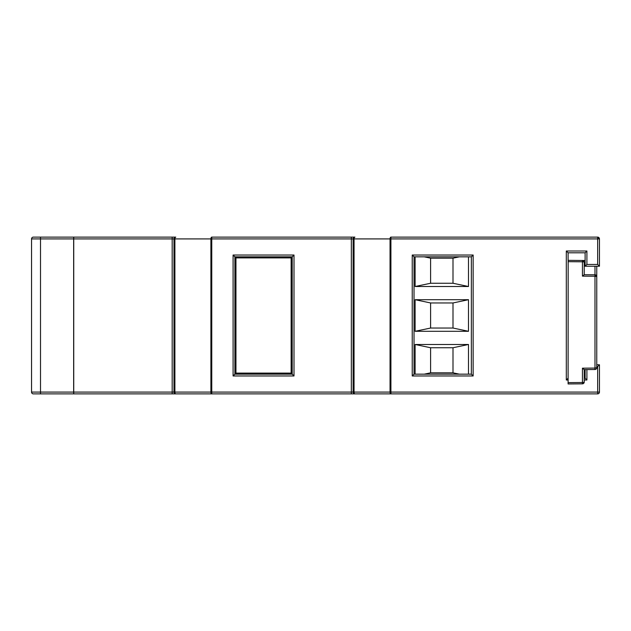 <?xml version="1.0" encoding="UTF-8"?>
<svg xmlns="http://www.w3.org/2000/svg" width="631" height="631" viewBox="0 0 631 631"><rect width="100%" height="100%" fill="white"/><g stroke="black" fill="none" stroke-linecap="round" stroke-linejoin="round"><path stroke-width="0.95" d="M415.103 299.701L468.494 299.701L468.494 331.299L415.103 331.299L415.103 299.701L430.602 302.959L430.602 328.041L452.995 328.041L452.995 302.959L430.602 302.959L452.995 302.959L468.494 299.701M468.494 256.833L468.494 286.513L415.103 286.513L415.103 256.833M415.103 374.167L415.103 344.487L468.494 344.487L468.494 374.167M596.76 364.765L596.76 358.234L596.76 364.765L599.45 364.765L599.45 392.088A1.79 1.79 0 0 1 597.66 393.878L73.74 393.878L73.74 392.088L172.184 392.088L172.184 238.912L73.74 238.912L73.74 392.088M73.74 238.912L73.74 237.122L172.184 237.122L172.184 238.912L174.897 238.912L174.897 392.088L210.896 392.088L210.896 238.912L174.897 238.912A1.79 0.868 90 0 1 175.765 237.122L172.184 237.122M211.764 237.122L211.764 238.912L210.896 238.912A1.79 0.868 90 0 1 211.764 237.122L351.333 237.122L351.333 238.912L211.764 238.912L211.764 392.088L351.333 392.088L351.333 238.912L354.046 238.912L354.046 392.088L390.045 392.088L390.045 238.912L354.046 238.912A1.79 0.868 90 0 1 354.914 237.122L351.333 237.122M568.097 378.206L566.307 379.996L566.307 251.004L586.909 251.004L586.909 264.444L597.66 264.444L597.66 238.912L390.045 238.912A1.79 0.868 90 0 1 390.912 237.122L597.66 237.122A1.79 1.79 0 0 1 599.45 238.912L599.45 266.235L585.118 266.235L585.118 252.794L568.097 252.794L568.097 260.351L585.118 260.493L582.445 260.469L582.445 261.802A1.79 0.465 -0 0 1 584.219 262.267L584.219 274.706M584.219 378.206L585.118 378.206L585.118 369.592L584.219 369.6L584.219 382.039A1.79 1.79 0 0 1 582.445 383.837L568.097 383.956L568.097 382.631L582.445 382.504L582.445 383.837A1.79 1.79 0 0 0 584.219 382.039A1.79 0.465 0 0 1 582.445 382.504L582.445 368.181L584.188 369.608L594.986 369.514A1.79 1.79 0 0 0 596.76 367.715L596.76 266.235M351.333 393.878L351.333 392.088L353.123 392.088A1.79 1.79 0 0 0 354.914 393.878A1.79 0.868 90 0 1 354.046 392.088L353.123 392.088L353.123 238.912A1.79 1.79 0 0 1 354.914 237.122A1.79 1.79 0 0 0 353.123 238.912M172.184 393.878L172.184 392.088L173.975 392.088A1.79 1.79 0 0 0 175.765 393.878A1.79 0.868 90 0 1 174.897 392.088L173.975 392.088L173.975 238.912A1.79 1.79 0 0 1 175.765 237.122A1.79 1.79 0 0 0 173.975 238.912M414.031 256.833L414.031 374.167L471.357 374.167L471.357 256.833L414.031 256.833L412.24 255.034L473.147 255.034L471.357 256.833M234.882 256.833L234.882 374.167L292.208 374.167L292.208 256.833L234.882 256.833L233.091 255.034L293.999 255.034L292.208 256.833M415.103 344.487L430.602 347.744L430.602 372.826L452.995 372.826L452.995 347.744L430.602 347.744L452.995 347.744L468.494 344.487M459.392 374.167L452.995 372.826L430.602 372.826L424.206 374.167M468.494 331.299L452.995 328.041L430.602 328.041L415.103 331.299M424.206 256.833L430.602 258.174L430.602 283.256L452.995 283.256L452.995 258.174L430.602 258.174L452.995 258.174L459.392 256.833M468.494 286.513L452.995 283.256L430.602 283.256L415.103 286.513M235.063 373.994L235.063 257.006L292.035 257.006L292.035 373.994L235.063 373.994L235.955 373.095L291.136 373.095L292.035 373.994M73.653 238.912L73.653 237.122L33.34 237.122A1.79 1.79 0 0 0 31.55 238.912L31.55 392.088A1.79 1.79 0 0 0 33.34 393.878L73.653 393.878L73.653 238.912L40.51 238.912L40.51 392.088L73.653 392.088M31.55 392.088A1.79 1.79 0 0 0 33.34 393.878A1.79 1.79 0 0 1 31.55 392.088L40.51 392.088L40.51 393.878M566.307 251.004L568.097 252.794M586.909 251.004L585.118 252.794M585.118 378.206L586.909 379.996L584.219 379.996M586.909 264.444L585.118 266.235M597.66 264.444L599.45 266.235M599.45 364.765L597.66 366.556L596.76 366.556M597.66 237.122L599.45 238.912L597.66 238.912L597.66 237.122M414.031 374.167L412.24 375.966L412.24 255.034M473.147 255.034L473.147 375.966L471.357 374.167M234.882 374.167L233.091 375.966L233.091 255.034M293.999 255.034L293.999 375.966L292.208 374.167M235.063 257.006L235.955 257.905L235.955 373.095M291.136 373.095L291.136 257.905L292.035 257.006M577.767 260.429L576.379 260.422M568.168 260.351L568.097 382.631M596.76 335.653L596.76 337.427M596.76 306.879L596.76 308.654M582.445 368.181L594.986 368.07L594.986 276.236L582.445 276.126L584.188 274.706L594.986 274.793L594.986 276.236L596.76 276.591A1.79 1.79 0 0 0 594.986 274.793L596.76 276.591M584.44 260.493L582.445 260.469A1.79 1.79 0 0 1 584.219 262.267L582.445 260.469M596.76 356.365L596.76 287.941M594.986 368.07L594.986 369.514A1.79 1.79 0 0 0 596.76 367.715L594.986 368.07M473.147 375.966L412.24 375.966M390.912 237.122L390.912 392.088L597.66 392.088L597.66 366.556M586.909 369.585L586.909 379.996M568.097 379.996L566.307 379.996M293.999 375.966L233.091 375.966M291.136 257.905L235.955 257.905M40.51 237.122L40.51 238.912L31.55 238.912A1.79 1.79 0 0 1 33.34 237.122M173.975 392.088A1.79 1.79 0 0 0 175.765 393.878M210.896 392.088A1.79 0.868 90 0 0 211.764 393.878L211.764 392.088L210.896 392.088M353.123 392.088A1.79 1.79 0 0 0 354.914 393.878M390.045 392.088A1.79 0.868 90 0 0 390.912 393.878L390.912 392.088L390.045 392.088M599.45 392.088L597.66 392.088L597.66 393.878M582.445 276.126L582.445 261.802L568.097 261.676M594.986 274.793L594.986 266.235M585.118 262.291L584.219 262.283"/></g></svg>
